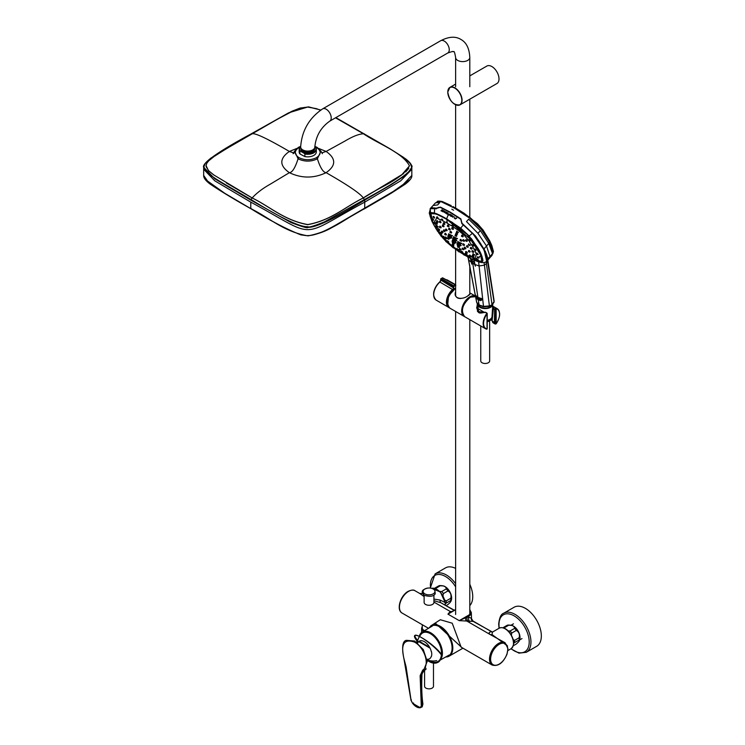 <?xml version="1.0" encoding="UTF-8"?>
<svg xmlns="http://www.w3.org/2000/svg" width="745" height="745" viewBox="0 0 745 745"><rect width="100%" height="100%" fill="white"/><g stroke="black" fill="none" stroke-linecap="round" stroke-linejoin="round"><path stroke-width="1.12" d="M526.277 652.303A22.564 13.028 60 0 0 526.277 626.256A22.564 13.028 60 0 0 503.722 613.228L514.106 607.24A22.564 13.028 60 0 1 531.492 613.284A22.564 13.028 60 0 1 541.336 635.988A22.564 13.028 60 0 1 536.661 646.315L526.277 652.303L518.958 653.142L510.912 648.83M430.312 588.029L435.127 573.892L445.51 567.895A22.564 13.028 60 0 1 455.623 568.388M469.797 584.285A22.564 13.028 60 0 1 472.74 596.643A22.564 13.028 60 0 1 469.797 605.601M447.838 91.207A10.085 5.82 60 0 1 449.896 87.389A10.085 5.82 60 0 1 457.672 90.089A10.085 5.82 60 0 1 462.068 100.24A10.085 5.82 60 0 1 459.982 104.859L496.924 83.533A10.085 5.82 -120 0 0 499.01 78.914A10.085 5.82 -120 0 0 494.615 68.764A10.085 5.82 -120 0 0 486.839 66.063L469.797 75.897M468.056 617.177A7.087 4.098 0 0 0 468.81 616.581M461.667 235.448A8.214 2.291 41.9 0 1 461.676 235.457L461.658 235.411C462.561 233.856 464.638 238.838 461.658 235.411M481.317 298.382L480.562 298.68M480.609 298.969L481.112 298.754M481.419 298.643L481.028 299.183L481.717 299.574L480.655 299.313L480.497 298.251L481.559 298.615M477.657 297.46L478.085 298.121M424.52 630.67A6.835 3.949 180 0 1 424.194 630.493A6.835 3.949 180 0 1 422.275 627.104M433.478 663.106L433.478 686.285A4.451 2.57 180 0 1 429.027 688.846A4.451 2.57 180 0 1 424.585 686.285L424.585 670.239M489.651 320.983L489.651 360.934A4.451 2.57 180 0 1 485.2 363.495A4.451 2.57 180 0 1 480.758 360.934L480.758 325.975M489.875 319.419A6.416 3.706 180 0 1 487.211 320.397M489.549 320.872A5.895 3.408 180 0 1 487.211 321.765M300.654 146.644A8.251 4.768 -0 0 0 300.244 151.067L299.658 150.993L300.067 154.047L304.891 156.571A8.577 4.945 -0 0 0 316.318 151.906L316.318 149.345A8.577 4.945 -0 0 0 315.824 147.696L315.247 147.1L315.824 147.696M299.714 153.703L299.173 151.906A8.577 4.945 -0 0 0 299.658 153.554L300.067 154.047M304.891 156.571L304.891 154.01L304.305 153.414A8.251 4.768 -0 0 0 313.58 152.455A8.251 4.768 -0 0 0 315.247 147.1L314.837 146.858M300.244 151.067L304.305 153.414M312.583 151.878A6.845 3.949 -0 0 0 314.455 148.302A6.752 3.902 0 0 1 314.502 148.823A6.752 3.902 0 0 1 307.741 152.716A6.752 3.902 0 0 1 300.989 148.823A6.752 3.902 0 0 1 301.045 148.32A6.845 3.949 -0 0 0 304.509 152.567A6.845 3.949 -0 0 0 312.583 151.878M300.3 146.812L298.95 147.482C294.126 150.881 294.126 154.262 298.95 157.642C304.826 160.426 310.693 160.426 316.541 157.642C321.365 154.262 321.365 150.881 316.541 147.482L314.837 146.663M316.541 147.482A1.285 0.745 -60 0 1 317.184 147.417L320.899 151.142L317.389 158.815C310.982 161.87 304.547 161.87 298.093 158.815L294.592 151.151L293.074 153.703L294.787 152.474M296.789 148.46L289.367 151.449C279.3 158.536 279.3 165.604 289.367 172.672C301.623 178.493 313.869 178.493 326.124 172.672C336.191 165.604 336.191 158.536 326.124 151.449L318.692 148.451M293.67 152.874L289.358 151.458M408.772 168.379L405.718 171.89M403.622 173.594L363.346 197.974C360.235 193.495 347.822 185.058 326.124 172.672C323.172 172.393 320.266 167.774 317.389 158.815L316.541 157.642M419.556 636.332A16.111 16.111 0 0 1 421.363 633.958A15.636 9.024 60 0 1 433.748 636.211A15.636 9.024 60 0 1 441.496 652.871A15.636 9.024 60 0 1 441.375 654.678L441.562 654.976C440.938 659.241 439.68 661.709 437.79 662.37A17.405 10.048 -120 0 0 441.375 655.237L441.254 654.753C435.555 646.576 417.312 633.203 414.872 635.411C413.969 636.034 414.565 637.748 416.651 640.542A0.643 0.503 -38.7 0 1 417.489 640.29C406.966 627.504 432.351 642.162 441.189 653.98M419.51 642.06A15.636 9.024 60 0 1 419.444 641.417M417.666 643.084A10.188 5.886 60 0 1 424.687 641.855A10.188 5.886 60 0 1 431.29 651.633A16.111 6.575 -11.6 0 0 431.448 651.614A10.309 5.951 60 0 1 431.746 654.157A10.309 5.951 60 0 1 431.448 656.354A16.111 11.389 -165 0 1 431.29 656.326A10.188 5.886 60 0 1 427.025 659.25M446.199 605.536L447.931 604.54C450.585 602.202 451.535 600.852 450.772 600.489A10.477 6.044 -120 0 0 450.837 599.427A10.477 6.044 -120 0 0 450.772 598.291L446.218 600.917L444.821 600.07M450.772 598.291C451.545 594.855 450.595 592.405 447.931 590.943L443.368 593.579A10.477 6.044 -120 0 0 441.72 591.53L439.801 591.428M443.033 595.693L443.368 593.579M447.931 590.943A10.477 6.044 -120 0 0 446.283 588.895C446.087 586.809 444.188 585.71 440.584 585.607A10.477 6.044 -120 0 0 439.308 585.663L443.685 585.98A9.35 5.392 -120 0 1 451.638 598.039A9.35 5.392 -120 0 1 451.498 599.511L451.051 601.038L450.772 600.489L446.218 603.115A10.477 6.044 -120 0 0 446.283 602.053A10.477 6.044 -120 0 0 446.218 600.917M445.314 603.888L446.218 603.115M439.308 585.663A10.477 6.044 -120 0 0 438.935 585.756L434.549 588.289M446.283 588.895L441.72 591.53M440.584 585.607L436.021 588.243A10.477 6.044 -120 0 0 434.652 588.317M513.296 645.738L516.294 644.015C518.958 641.668 519.908 640.318 519.144 639.955A10.477 6.044 -120 0 0 519.209 638.893A10.477 6.044 -120 0 0 519.144 637.757L514.59 640.393L513.184 639.536M519.144 637.757C519.908 634.33 518.958 631.881 516.294 630.419L511.74 633.054A10.477 6.044 -120 0 0 510.092 630.996L508.174 630.894M511.396 635.159L511.74 633.054M516.294 630.419A10.477 6.044 -120 0 0 514.646 628.37C514.45 626.275 512.551 625.185 508.947 625.083A10.477 6.044 -120 0 0 507.671 625.139L512.057 625.455A9.35 5.392 -120 0 1 520.001 637.515A9.35 5.392 -120 0 1 519.87 638.977L519.414 640.514L519.144 639.955L514.59 642.59A10.477 6.044 -120 0 0 514.646 641.529A10.477 6.044 -120 0 0 514.59 640.393M513.668 643.382L514.59 642.59M507.671 625.139A10.477 6.044 -120 0 0 507.298 625.223L502.912 627.765M514.646 628.37L510.092 630.996M508.947 625.083L504.393 627.709A10.477 6.044 -120 0 0 503.024 627.784M433.925 595.134L433.925 602.444A4.898 2.831 180 0 1 430.899 605.052A4.898 2.831 180 0 1 425.563 604.437A4.898 2.831 180 0 1 424.129 602.444L424.129 595.134M441.254 654.753A0.643 0.522 -37.7 0 0 441.31 654.082M429.614 647.293L419.146 641.249M427.136 660.2A17.405 10.048 -120 0 0 437.79 662.37M416.809 641.054A17.405 10.048 -120 0 0 416.939 642.516M423.551 670.472L422.406 671.739L421.27 675.538L422.331 706.139L422.192 706.847L420.273 707.75C417.787 708.001 415.254 706.558 412.665 703.429L411.017 700.365L404.069 659.511C401.62 647.48 402.393 641.082 406.388 640.318L414.676 641.045L423.309 649.575L427.202 661.439L423.56 670.472L426.084 669.131L425.684 667.958M430.061 648.15L418.699 641.594M422.694 670.183C430.61 664.801 424.035 646.986 414.453 642.078C403.846 638.474 400.419 644.267 404.153 659.483L406.081 666.766L411.11 700.524L411.37 699.806L411.11 700.524L412.656 703.336L419.808 707.471L421.288 706.39L420.143 675.659L422.694 670.183L423.56 670.472M413.55 703.029L412.665 703.429M420.785 707.21L419.808 707.471L420.785 707.21M422.918 703.932L422.331 706.139L421.288 706.39M422.201 706.819L422.927 703.997C421.828 697.059 421.493 687.598 421.921 675.613L421.921 675.613C421.754 673.573 423.141 671.422 426.084 669.131M451.805 611.692A3.222 2.589 97.5 0 1 451.563 611.571L450.231 611.477L447.959 614.131L459.227 620.632L473.168 621.395L492.482 632.077A3.222 3.017 81.8 0 1 491.16 631.779C488.813 632.16 488.515 633.092 490.266 634.591L505.073 642.739L507.96 648.597L507.01 654.185C503.117 663.013 498.172 666.645 492.184 665.071A12.889 7.441 -60 0 1 490.201 654.743A12.889 7.441 -60 0 1 498.629 643.382A12.889 7.441 -60 0 1 505.073 642.739M424.129 596.568L419.808 593.514L422.611 593.467L424.129 595.534M430.61 626.014L440.323 619.738L452.224 623.211L461.136 647.154L492.184 665.071M461.816 647.545L435.359 623.174L431.42 625.455L428.897 628.082M507.531 645.962L491.97 634.517A3.222 2.71 -50.6 0 1 490.266 634.591L466.566 620.902A3.222 2.123 -77.2 0 1 465.653 617.735L459.227 620.632L468.344 615.37A7.962 4.6 0 0 0 469.797 610.025M491.97 634.517L492.482 632.077L499.169 628.212A11.864 6.845 60 0 1 511.033 635.066A11.864 6.845 60 0 1 511.033 648.755L507.867 650.581M433.925 600.666L440.817 602.714A3.222 1.844 -75.3 0 1 440.09 600.079L433.925 599.054M454.087 610.379L440.817 602.714L454.329 610.239M440.09 600.079L445.082 602.463M468.298 621.237A3.222 2.533 -81.7 0 1 467.217 617.056L468.819 617.288L468.801 616.143L465.653 617.735M471.231 618.108L473.168 621.395A3.222 3.129 -117.9 0 1 471.231 618.108L468.819 617.288A3.222 2.533 -81.7 0 0 469.899 621.47M453.547 610.751L451.461 611.766A3.222 2.896 89.6 0 1 450.231 611.477L433.925 602.062M455.623 609.494L447.959 614.131L455.623 609.708M478.067 311.615L477.703 305.971M492.659 306.679L493.739 307.499L493.665 308.542L492.668 307.862L493.367 308.449L492.082 321.039L491.495 318.907M494.643 320.834L495.211 321.151L494.41 322.371L494.633 309.52L493.367 308.449M494.41 309.073L493.674 308.458M494.624 309.408L495.229 309.771M495.229 309.957L494.633 309.603M494.652 312.034L495.229 312.379M495.229 313.124L494.661 312.788M494.68 316.96L495.229 317.268M495.229 317.882L494.671 317.566M494.41 322.371L492.082 321.039M478.709 305.068L477.75 308.793L479.268 312.649M447.941 306.018A11.166 6.444 -60 0 1 448.267 296.417A11.166 6.444 -60 0 1 455.623 288.11A10.97 6.332 120 0 0 454.72 288.585M446.963 302.023A10.97 6.332 120 0 0 447.708 305.413M455.828 285.493L455.614 285.372A14.5 8.372 -60 0 0 454.096 286.257L452.839 289.88L453.891 286.611M453.779 288.036L440.826 280.12M449.3 307.769A11.603 6.696 -60 0 1 448.807 307.527A11.603 6.696 -60 0 1 446.711 299.565A11.603 6.696 -60 0 1 452.55 289.526L439.923 282.066L441.329 278.63L453.854 285.866L453.435 286.592L440.9 279.356L441.021 278.611A0.643 0.643 0 0 0 440.723 279.105L440.63 280.334M453.854 285.866A14.825 8.558 120 0 1 455.409 284.972L442.94 278.164M440.258 281.731L440.807 280.269M440.798 280.697L439.615 282.029C433.096 289.162 431.914 295.169 436.058 300.049A11.51 6.64 120 0 1 434 292.059A11.51 6.64 120 0 1 439.923 282.066L439.569 282.178A10.97 6.332 -60 0 0 433.748 295.858M469.797 293.046C470.663 293.698 470.048 294.592 467.972 295.728C462.869 300.086 452.83 299.108 455.623 291.77M452.764 289.74A10.765 6.211 -60 0 1 453.342 289.293M301.874 149.279A6.109 3.529 0 0 0 307.741 151.822A6.109 3.529 0 0 0 313.608 149.279M302.293 149.596A5.895 3.408 0 0 0 307.741 151.701A5.895 3.408 0 0 0 313.189 149.596M302.731 149.875A7.087 4.098 180 0 1 300.654 146.979C301.818 130.71 309.147 118.008 322.66 108.863A7.087 4.098 -120 0 1 326.208 109.217A7.087 4.098 -120 0 1 330.836 115.466A7.087 4.098 -120 0 1 329.746 121.146C320.844 127.488 315.871 136.093 314.837 146.979A7.087 4.098 180 0 1 310.46 150.76A7.087 4.098 180 0 1 302.731 149.875M480.125 261.868L482.471 261.188M477.824 261.458L482.257 261.448L481.987 256.522M430.238 214.998L430.685 213.61L430.666 217.764L432.91 223.183L430.936 213.526C434.195 212.949 439.429 214.895 446.618 219.365L467.255 234.489L481.121 255.647L474.016 260.005L482.378 261.439C483.067 258.552 481.633 254.194 478.076 248.364L469.145 235.942L460.699 228.166L446.6 218.862C442.996 216.711 437.194 213.778 434.354 212.995L430.526 213.144M434.428 213.005L430.182 213.442L430.135 216.395L434.856 226.834L431.867 221.172L429.26 213.219L430.359 208.702M482.415 261.234L482.425 261.225C483.589 261.225 482.602 257.798 479.454 250.925L469.127 235.942L460.671 228.212L463.381 224.813L461.872 223.668L460.801 219.281L450.045 212.409L440.099 207.324L435.797 208.609L430.163 208.73C430.694 207.632 432.24 207.455 434.819 208.2L435.797 208.609M431.141 219.17L430.163 208.73M460.652 228.194L446.618 218.89L434.391 213.033C428.869 212.129 431.932 213.061 430.489 213.182L430.284 213.461M473.857 259.949C483.989 264.494 485.368 262.026 486.681 261.355L484.092 249.957L472.591 233.232L463.381 224.813M447.484 213.461L447.335 214.243L447.168 213.48L446.628 213.843L447.382 212.725L448.229 213.079L447.484 213.461M442.353 211.403L443.126 210.435L443.433 211.077L443.973 210.742L443.21 211.85L442.353 211.403M444.616 211.273L444.644 212.558L444.616 211.273L444.644 212.558L445.277 211.589L444.644 211.357M445.668 213.312L446.236 212.055L446.851 212.306L445.668 213.312M441.347 211.021L440.966 210.705L441.664 210.779L441.906 209.745L442.539 210.006L441.347 211.021M448.471 214.234L446.6 218.862M434.344 212.986L434.698 208.246L435.955 208.581L440.099 207.324M452.755 217.261L452.69 215.901L452.755 217.261M454.348 218.257L454.273 216.879L454.348 218.257M455.158 218.974L455.987 217.875L456.676 218.21L455.158 218.974M451.014 216.395L450.986 215.743L450.343 215.864L451.265 214.849L451.945 215.361L451.014 216.395M449.375 214.867L449.654 214.029L450.446 214.513L449.375 214.867M472.647 233.111L483.086 247.908L487.444 259.353M431.746 207.827L434.586 208.144M438.777 207.324L440.258 207.38M481.503 255.33L482.425 258.319L482.397 260.564L481.726 261.374M435.099 213.256L431.877 212.8L430.582 213.741M430.256 215.864L430.387 213.34M452.709 222.606L436.486 213.834L430.768 213.517M430.685 213.61L436.207 213.964L446.665 219.226L473.569 241.846L480.227 253.216L481.829 261.281L480.693 261.802M448.201 243.429L447.279 242.591M445.966 241.352L442.167 237.283M441.012 235.886L438.46 232.487L441.012 235.886M437.483 231.052L435.62 228.1L437.483 231.052M434.866 226.825L433.106 223.556L434.866 226.825L436.207 228.035L434.866 226.825L435.369 226.266M463.017 253.598L464.386 254.669M446.115 222.615L442.632 220.734M441.087 219.971L437.837 218.63M436.626 218.322L434.382 221.833L437.874 229.59M438.19 230.121L439.96 232.906M440.751 234.051L442.903 236.873M443.992 238.177L448.35 242.525L448.788 242.041M448.285 242.591L451.842 245.636M451.945 245.766L456.741 249.24M458.007 250.097L460.904 251.94M461.034 251.819L465.187 254.427M446.451 222.14L447.037 221.759L447.522 223.37L446.218 222.401L447.531 223.37M437.734 230.699C438.023 229.814 440.593 234.256 437.734 230.699M446.125 241.101L446.925 241.454M457.775 250.357C457.979 249.603 461.174 253.309 457.775 250.357M436.7 217.121C437.566 215.622 439.317 220.93 436.7 217.121M432.333 218.779C432.901 217.624 434.996 222.532 432.333 218.779M433.348 222.383C433.786 221.349 436.058 226.089 433.348 222.383M433.236 216.637C433.953 215.305 435.872 220.427 433.236 216.637M441.422 219.309C442.381 217.708 444.048 223.109 441.422 219.309M453.156 246.819L453.472 247.452M441.198 235.597C441.44 234.768 444.178 239.033 441.198 235.597M435.21 226.368C435.564 225.428 437.986 230.019 435.21 226.368M450.492 236.109L451.88 237.841L450.623 238.27M447.959 235.811L448.527 234.6M452.885 238.717L455.419 240.691L454.888 241.119L456.191 242.684L454.981 243.121M452.234 240.691L452.774 239.517C452.858 240.747 453.509 241.343 454.729 241.296L452.755 239.536L453.109 239.136M459.805 243.876L461.183 245.496L459.916 245.971M457.141 243.596L457.719 242.386M457.775 241.631L461.872 243.457L460.494 243.978M453.5 236.752L457.57 238.624L455.707 239.061M448.583 233.837L452.569 235.811L451.2 236.277M455.549 239.108L456.825 240.71L455.502 241.184M452.783 238.745L453.426 237.525M458.78 246.269L459.507 247.266M461.211 251.27C461.593 250.311 464.498 254.334 461.211 251.27L461.248 251.307M462.272 248.225L464.051 249.445M469.322 255.2C469.806 254.129 472.647 258.217 469.322 255.2L469.35 255.237M464.293 247.442C464.927 246.204 467.46 250.655 464.293 247.442L464.256 247.126M472.097 250.981C472.824 249.631 475.338 254.101 472.097 250.981L472.069 250.655M444.951 233.52C445.501 232.366 447.913 236.947 444.951 233.52L444.979 233.567M438.274 228.855C438.731 227.793 441.152 232.384 438.274 228.855L438.302 228.901M449.067 238.456L449.049 239.033M456.881 248.579L458.622 249.845M450.129 231.527C450.865 230.168 453.053 235.001 450.129 231.527L450.148 231.574M447.54 225.297C448.406 223.789 450.334 228.92 447.54 225.297L447.559 225.344M445.65 229.264C446.339 227.951 448.546 232.766 445.65 229.264L445.678 229.311M439.569 221.284L439.55 221.228C440.323 219.831 442.297 224.897 439.55 221.228L439.587 221.256M443.657 230.084L443.629 230.037C444.253 228.817 446.544 233.53 443.629 230.037L443.675 230.065M462.934 244.015C463.632 242.702 466.044 247.284 462.934 244.015L462.962 244.062M470.486 247.703C471.268 246.288 473.68 250.879 470.486 247.703L470.514 247.75M460.224 239.722C460.978 238.353 463.278 243.066 460.224 239.722L460.214 239.387M465.681 240.03L465.653 239.983C466.519 238.465 468.726 243.308 465.653 239.983L465.7 240.011M455.232 234.852C455.996 233.464 458.212 238.279 455.232 234.852L455.26 234.899M451.908 227.933C452.811 226.396 454.748 231.518 451.908 227.933L451.926 227.56M466.482 255.116L475.059 258.319L476.372 254.436M476.055 253.542L474.807 250.73M476.046 250.18L475.543 250.739L474.202 249.538L472.526 246.465M473.55 245.822L473.056 246.371L471.706 245.17L469.359 241.52M468.354 240.141L464.722 235.904M463.437 234.638L458.799 230.736M457.356 229.674L452.988 226.731M451.47 225.772L447.661 223.5M456.713 231.248L458.464 232.505M455.94 233.083C456.769 231.62 458.873 236.547 455.94 233.083L455.959 233.138M462.943 239.946L462.915 239.899C463.725 238.465 465.979 243.233 462.915 239.899L462.962 239.927M466.668 245.897C467.404 244.546 469.816 249.128 466.668 245.897L466.696 245.943M435.937 222.615C436.542 221.414 438.721 226.238 435.937 222.615L435.918 222.289M439.746 226.406L439.718 226.35C440.332 225.139 442.577 229.907 439.718 226.35L439.671 226.238M436.682 220.818C437.371 219.524 439.438 224.487 436.682 220.818L436.7 220.874M442.539 225.269C443.266 223.928 445.37 228.845 442.539 225.269L442.53 224.925M443.387 222.96C444.225 221.498 446.153 226.62 443.387 222.96L443.415 223.016M448.788 228.454C449.589 227.029 451.656 231.993 448.788 228.454L448.816 228.51M453.239 245.636L453.556 246.399M453.388 244.295L453.77 245.189M445.426 237.189L445.398 237.143C445.845 236.109 448.425 240.514 445.398 237.143L445.454 237.161M440.323 232.393L441.925 233.809M441.571 231.239C442.083 230.121 444.495 234.712 441.571 231.239L441.589 231.285M468.596 250.692C469.238 249.445 471.818 253.84 468.596 250.692L468.624 250.739M465.774 251.773C466.305 250.655 469.024 254.892 465.774 251.773L465.727 251.484M465.401 253.551C465.821 252.555 468.717 256.587 465.401 253.551L465.327 253.272M459.442 248.681C459.898 247.638 462.654 251.838 459.442 248.681L459.469 248.728M468.475 244.118L470.328 245.263M472.935 253.812L474.798 254.939M472.246 255.535C472.814 254.371 475.571 258.562 472.246 255.535L472.283 255.582M436.7 225.53L438.293 226.964M443.219 236.435C443.592 235.485 446.236 239.825 443.219 236.435L443.247 236.482M447.279 240.942C447.615 240.02 450.39 244.23 447.279 240.942L447.307 240.989M474.444 260.201L478.011 261.514L481.084 261.737L482.08 260.992L479.743 251.605L471.324 238.484M468.344 257.146L464.265 254.548M472.861 259.474L469.406 257.723M472.926 258.459L474.807 259.577M477.312 256.783L479.249 257.835M474.304 249.342C475.17 247.834 477.592 252.415 474.304 249.342M468.456 239.965C469.425 238.326 471.566 243.252 468.456 239.965M457.579 229.32C458.622 227.607 460.401 232.924 457.579 229.32M451.749 225.335C452.783 223.63 454.478 229.041 451.749 225.335M463.586 234.396C464.591 232.71 466.547 237.851 463.586 234.396M471.818 244.975C472.74 243.392 475.031 248.141 471.818 244.975M476.204 253.291C476.996 251.875 479.547 256.299 476.204 253.291M476.465 258.86L478.374 259.949M468.102 256.392C468.409 255.535 471.585 259.241 468.102 256.392M453.593 237.152L456.229 239.052M453.575 236.659L453.64 237.283M452.308 240.663L454.916 242.991M447.978 236.277L450.52 237.776L450.12 238.223M448.043 235.783L448.024 236.435M448.667 233.781L451.274 236.193M457.225 244.034L459.767 245.505L459.395 245.952M457.877 242.032L460.429 243.485L460.028 243.941M454.422 242.507L452.625 241.557M455.744 238.484L453.956 237.534M450.8 235.634L449.002 234.675M460.038 243.354L458.24 242.404M455.027 240.56L453.239 239.611M450.138 237.646L448.341 236.686M459.367 245.366L457.579 244.416M478.197 254.445L477.554 253.831M457.402 245.049L458.315 245.971L457.402 245.049M454.133 238.838L453.686 238.195L454.133 238.838M457.998 243.233L458.985 243.96L457.998 243.233M449.663 236.258L448.741 235.336L449.663 236.258M453.956 240.989L452.969 240.263L453.956 240.989M449.058 238.074L448.08 237.348L449.058 238.074M452.932 242.47L453.37 243.112L452.932 242.47M442.167 210.006L441.72 210.965L441.105 210.835L441.729 211.114L442.102 210.118M442.903 211.226L443.191 211.925M443.973 210.928L443.452 211.263L443.377 210.639M443.377 210.621L442.595 211.608M445.305 211.72L444.69 211.459L444.709 212.576M444.374 212.418L445.026 211.608L444.374 212.418M446.581 212.334L445.799 213.331M450.231 214.616L449.58 214.774L450.231 214.616M449.384 214.914L450.017 215.1M450.418 214.644L449.784 214.178L449.133 215.221M444.365 212.241L444.895 211.571L444.365 212.241M478.951 297.655L479.1 298.717L480.274 299.145M478.02 298.121L477.908 297.348L478.02 298.121M475.608 295.15L475.683 295.69M491.663 245.17L489.763 240.97M486.075 261.756L486.392 263.534L487.36 260.024L494.093 302.125L491.877 305.217L489.269 306.372L483.542 306.772L479.277 305.431L476.772 302.712L468.111 257.537M457.346 216.888L458.119 217M442.325 201.56L441.236 201.737L442.325 201.56L451.209 205.583L442.064 201.448C435.639 200.526 438.004 201.895 437.185 201.709L441.236 201.737L454.338 208.078L469.471 218.043L481.298 229.358L489.53 242.144L493.181 252.229L492.492 254.203M452.001 216.572L453.435 216.581M484.017 262.519L484.427 265.146L486.392 263.534L492.017 304.724L494.093 302.125M488.785 243.475L486.513 246.008L490.005 256.448L489.633 258.012L492.017 255.358L492.519 253.645L488.785 243.475L480.395 230.615L468.642 219.188L466.491 221.591L477.955 233.334L486.513 246.008L483.98 248.97C486.327 253.365 487.575 256.755 487.724 259.158L486.923 261.141M452.951 206.533L470.114 217.605L481.577 228.482L489.744 241.082L491.756 245.384L491.588 246.493M480.553 298.615L481.205 298.354M483.477 306.391L479.1 265.993L484.427 265.146L489.39 305.934L483.477 306.391L479.1 305.022L478.281 299.946L476.586 298.307L480.413 300.598L478.402 299.863M489.39 305.934L491.318 305.115M436.16 208.926L435.899 208.237L440.509 207.147L450.269 212.157L460.866 218.9L461.974 223.221L475.571 236.081L483.98 248.97M478.644 297.963L478.085 298.391M479.761 305.31L477.666 303.047M473.606 261.467L473.978 259.958L475.375 266.198L473.606 261.467M492.519 253.645L487.565 259.176L483.831 249.007L475.44 236.146L462.021 223.789M487.295 260.554L487.565 259.176M435.89 208.395L430.834 208.069M477.955 233.334L480.395 230.615M453.565 210.202L452.681 209.68L453.565 210.202M470.412 258.254L471.753 264.103L471.604 260.312L470.309 257.844M478.216 299.471L476.185 297.59L478.188 299.313L481.028 300.449L478.262 299.797M478.15 299.024L475.878 296.827L478.197 298.913L481.568 300.151L478.188 299.313M478.048 298.373L477.321 297.329L477.871 297.106L478.69 298.112L478.122 298.866M476.679 296.892L477.294 297.832L476.679 296.892M476.074 295.97L476.251 296.808C475.375 295.42 475.31 295.076 476.064 295.774L476.074 295.97M480.283 299.211L479.063 298.829L478.849 297.683L480.125 298.149L480.283 299.211M471.967 262.799L474.435 264.224M436.039 208.581L434.931 207.93L430.368 208.451M452.681 209.68L451.787 209.168L452.671 209.69M439.69 202.649L437.641 204.931L439.792 202.538L435.527 202.789M435.574 202.742L433.096 205.49L437.641 204.931M438.591 207.352L440.491 207.306L450.269 212.157M480.916 300.459L478.299 299.509M475.375 266.198L473.988 260.024M472.023 262.138L471.604 260.312M476.409 295.988L476.847 296.882M476.772 296.845L477.135 297.572M477.07 297.19L476.847 296.389M487.211 320.313A6.817 3.93 180 0 0 492.007 316.7L492.799 304.472A7.608 4.396 180 0 1 485.107 308.588A7.608 4.396 180 0 1 477.601 304.36A7.608 4.396 180 0 1 477.601 304.081M492.287 304.919A7.282 4.209 180 0 1 484.818 308.132A7.282 4.209 180 0 1 477.983 304.481M411.715 168.24L411.827 169.245L400.736 180.811L364.724 202.137C296.733 238.8 318.758 238.8 250.767 202.137L250.767 208.414C281.21 227.244 300.291 236.305 308.03 235.588C314.586 235.606 324.718 231.565 338.416 223.491L400.68 187.125L411.827 175.466C412.115 177.729 409.89 180.653 405.14 184.229L391.106 193.29L335.092 225.567C327.53 230.68 318.534 234.107 308.104 235.848L300.803 234.871C285.577 228.678 268.945 219.971 250.916 208.73C234.945 199.828 221.395 191.633 210.248 184.155C205.741 180.821 203.553 177.915 203.664 175.448L208.777 182.795L224.487 193.123L250.981 208.758C269.634 217.782 283.538 231.76 308.02 235.848C332.205 231.388 346.006 217.801 364.51 208.768L364.51 208.768M205.303 179.433L226.573 194.575L250.357 208.404M364.631 208.693L388.555 194.79L410.057 179.601M410.076 163.164L411.827 167.299L406.761 174.498L391.05 184.797L364.724 200.116C334.607 218.695 315.684 227.765 307.946 227.327C308.253 228.557 302.619 226.964 291.044 222.559L250.767 200.107L214.821 178.828L203.664 167.29L205.331 163.267M335.52 117.812L363.346 133.709C378.73 144.204 402.272 152.306 409.461 165.818C402.281 179.331 378.73 187.433 363.355 197.919L363.355 197.965C345.177 206.849 331.143 220.427 307.713 224.664C284.32 220.39 270.305 206.849 252.136 197.965L250.981 199.52C281.247 218.238 300.235 227.29 307.946 226.685C308.383 227.709 313.887 226.098 324.485 221.852L364.51 199.53C396.517 182.236 412.181 171.369 411.491 166.936C413.419 166.796 410.719 163.574 403.38 157.269L390.799 149.289L335.865 117.617L389.71 148.618L405.215 158.573C409.852 162.047 412.06 164.962 411.827 167.29M203.664 167.29L203.664 167.29C202.78 165.781 205.182 162.717 210.872 158.117L250.907 134.007L291.854 111.275L300.039 108.081L308.681 106.907L320.806 110.018L308.123 106.898L288.632 112.84L250.972 133.979C218.518 151.477 202.854 162.466 204 166.936C205.145 168.528 200.573 170.167 224.869 184.341L250.981 199.52L250.767 200.107M226.359 182.953L252.136 197.965C256.755 192.936 262.827 188.327 270.361 184.127L289.367 172.682M206.039 165.586L208.498 170.689L214.029 175.159M363.355 197.919C345.186 206.803 331.153 220.39 307.741 224.543C284.348 220.39 270.305 206.803 252.136 197.919L214.029 175.094L208.712 170.801L206.095 166.666M364.724 208.423L364.724 200.116L363.355 197.965L401.508 175.131L409.461 165.884M206.03 165.828L206.793 163.22L208.702 160.827L214.029 156.534L226.359 148.721L278.136 118.828L291.668 111.703L299.099 108.64L307.741 107.094L316.383 108.64L320.508 110.213M492.706 322.427L492.492 321.291L492.799 322.529L493.004 321.579M495.537 324.001L492.864 322.669L495.229 323.749M496.049 308.216L495.229 308.458L495.229 323.935L496.142 323.758A11.277 6.509 120 0 0 496.142 308.635L496.179 323.814C500.417 317.007 500.742 311.959 497.157 308.644A11.603 6.696 120 0 0 496.049 308.216L492.687 306.111L497.157 308.644A11.603 6.696 120 0 1 499.56 314.092M487.025 313.198L487.025 313.896L485.563 312.239L486.671 313.179M487.025 329.02L487.025 313.896A11.277 6.509 120 0 0 487.025 329.02L486.671 329.178A11.603 6.696 120 0 1 485.554 328.741L486.727 329.197M485.368 312.276L477.508 311.568L477.228 303.588M477.508 303.979L476.688 307.778L484.688 312.583M477.899 304.398L476.735 308.104M492.706 322.399L492.771 321.412M455.623 292.021L455.325 293.772C455.53 297.153 457.393 298.708 460.913 298.447M467.925 295.746L470.095 293.772L469.797 293.204M499.28 628.156A21.363 12.339 60 0 1 498.982 624.571A21.363 12.339 60 0 1 514.087 615.845A21.363 12.339 60 0 1 529.201 642.013A21.363 12.339 60 0 1 511.135 648.699M435.127 573.892A22.564 13.028 60 0 1 455.623 583.717M430.573 588.066A21.363 12.339 60 0 1 430.387 585.235A21.363 12.339 60 0 1 439.364 574.47A21.363 12.339 60 0 1 455.623 586.846M455.623 84.083L449.896 87.389L447.745 92.082C449.561 101.227 453.64 105.483 459.982 104.859A10.085 5.82 60 0 1 455.651 104.728M454.804 88.106A9.918 5.727 60 0 1 461.816 100.249A9.918 5.727 60 0 1 454.804 104.3A9.918 5.727 60 0 1 447.792 92.156A9.918 5.727 60 0 1 454.804 88.106M422.275 626.322L421.614 628.231A7.413 4.284 0 0 0 423.663 631.183M491.616 317.882L491.616 318.143A6.416 3.706 180 0 1 487.211 321.663M300.654 146.56A8.577 4.945 -0 0 0 299.173 149.345A8.577 4.945 -0 0 0 299.658 150.993M304.891 154.01A8.577 4.945 -0 0 0 316.318 149.345L315.778 147.557M298.093 158.815A1.285 0.745 -60 0 1 298.95 157.642M298.95 147.482A1.285 0.745 -120 0 0 298.307 147.417L294.592 151.151M317.184 147.417L314.846 146.337M289.274 172.728C292.329 172.542 295.337 167.644 298.317 158.005M363.355 133.765C358.727 134.063 352.655 136.465 345.131 140.963L326.133 151.449L321.821 152.865M290.001 151.812C267.921 138.905 255.302 132.899 252.136 133.765L250.972 133.979M441.18 657.528A16.306 9.415 -120 0 0 434.205 636.072A16.306 9.415 -120 0 0 419.398 636.258M440.388 659.604A16.632 9.601 -120 0 0 438.135 640.179A16.632 9.601 -120 0 0 422.303 631.984A16.632 9.601 -120 0 0 419.323 636.23M429.148 660.489A16.762 9.676 -120 0 0 441.375 654.678M499.169 644.332A12.116 6.994 -60 0 1 506.591 654.883A12.116 6.994 -60 0 1 491.756 663.45A12.116 6.994 -60 0 1 499.169 644.332M428.505 628.314L402.114 613.07A12.889 7.441 -60 0 1 400.139 602.742A12.889 7.441 -60 0 1 408.567 591.381A12.889 7.441 -60 0 1 415.012 590.748L419.808 593.514M445.687 656.978A17.722 10.234 -120 0 0 449.151 656.149A17.722 10.234 -120 0 0 449.151 635.69A17.722 10.234 -120 0 0 431.42 625.455M446.246 656.671A17.21 9.936 -120 0 0 448.527 636.044A17.21 9.936 -120 0 0 429.52 627.709M431.821 588.327A11.864 6.845 60 0 1 440.193 592.2A11.864 6.845 60 0 1 445.082 602.938M469.797 609.643L471.315 612.539A8.605 4.973 0 0 1 468.801 616.143L468.344 615.37M448.267 306.614A11.277 6.509 -60 0 1 452.839 289.88M455.698 284.963L442.791 277.922A0.643 0.643 0 0 0 442.204 277.922L442.511 277.95A14.555 8.4 -60 0 0 441.329 278.63L442.046 278.202M445.985 279.589L447.559 280.12A11.51 6.64 120 0 0 446.069 279.636M462.375 309.538A10.896 6.286 -60 0 1 468.94 298.177M463.409 315.545A11.408 6.584 -60 0 1 462.841 306.214A11.408 6.584 -60 0 1 470.002 297.05A11.408 6.584 -60 0 1 474.658 296.072M447.354 302.684A11.408 6.584 -60 0 1 455.419 288.632A11.408 6.584 -60 0 1 455.484 288.594M469.797 292.85L475.422 296.1A11.603 6.696 -60 0 0 469.862 296.817A11.603 6.696 -60 0 0 462.291 307.042A11.603 6.696 -60 0 0 464.06 316.336L464.377 316.504A11.603 6.696 -60 0 1 464.06 316.336L449.757 308.076A11.603 6.696 -60 0 1 447.978 298.773A11.603 6.696 -60 0 1 455.558 288.557A11.603 6.696 -60 0 1 455.623 288.511M329.746 121.146L447.792 52.988A7.087 4.098 -120 0 0 448.881 47.307A7.087 4.098 -120 0 0 444.253 41.059A7.087 4.098 -120 0 0 440.705 40.714L322.66 108.863M447.792 52.988L452.494 51.424C453.724 52.755 454.031 48.351 455.623 57.505A7.087 4.098 0 0 0 462.71 61.602A7.087 4.098 0 0 0 469.797 57.505C469.359 48.425 466.37 42.391 460.848 39.42C455.512 36.123 448.797 36.552 440.705 40.714M469.145 235.942L472.591 233.232M447.093 221.963L446.86 218.956M464.414 254.92L465.709 255.665M452.336 241.306C456.499 245.887 453.174 239.611 452.336 241.306M455.419 238.94C456.117 238.409 455.502 237.73 453.584 236.882M448.714 234.424C452.858 239.005 449.589 232.757 448.714 234.424M459.702 243.811C460.382 243.261 459.767 242.572 457.858 241.762M454.701 241.008C455.53 240.672 454.953 239.965 452.951 238.884M448.052 236.435C452.206 241.017 448.909 234.75 448.052 236.435M457.281 244.164C461.453 248.746 458.119 242.46 457.281 244.164M452.168 244.537L453.481 245.505L453.938 244.993M452.494 243.196L453.798 244.174L454.264 243.652M457.57 246.558L458.883 247.536L459.358 246.995M462.105 248.756L463.418 249.724L463.902 249.184M464.135 247.964L465.448 248.932L465.942 248.383M462.775 244.528L464.088 245.496L464.573 244.965M460.075 240.244L461.379 241.212L461.853 240.691M455.065 235.383L456.378 236.351L456.834 235.848M449.943 232.077L451.256 233.045L451.703 232.552M445.454 229.833L446.758 230.801L447.196 230.317M443.415 230.633L444.728 231.602L445.165 231.108M444.728 234.107L446.041 235.085L446.488 234.582M447.484 238.344L448.788 239.322L449.244 238.81M469.639 241.147L468.326 240.179L469.639 241.147M466.538 246.399L467.841 247.368L468.326 246.828M435.695 223.239L436.998 224.208L437.389 223.77M465.532 240.467L466.845 241.436L467.311 240.914M468.363 244.593L469.676 245.561L470.16 245.021M470.374 248.169L471.687 249.147L472.172 248.597M451.749 228.473L453.053 229.441L453.472 228.976M458.724 230.559L457.411 229.581L458.724 230.559M439.327 221.824L440.64 222.792L441.04 222.345M438.703 232.123L437.389 231.146L438.703 232.123M445.175 237.748L446.478 238.717L446.916 238.232M472.116 256.038L473.429 257.006L473.922 256.448M434.326 223.798L433.013 222.829L434.326 223.798M464.731 235.625L463.418 234.656L464.731 235.625M461.518 235.914L462.831 236.882L463.278 236.379M437.753 218.453L436.449 217.484L437.753 218.453M438.013 229.488L439.327 230.456L439.727 230.009M443.191 223.528L444.504 224.506L444.905 224.059M477.61 260.089L476.306 259.12L477.61 260.089M468.456 251.195L469.769 252.164L470.263 251.614M441.329 231.844L442.642 232.812L443.061 232.347M442.334 225.847L443.638 226.825L444.057 226.35M448.611 229.004L449.915 229.982L450.343 229.497M478.495 257.975L477.191 256.997L478.495 257.975M455.772 233.613L457.085 234.582L457.532 234.088M452.867 226.592L451.563 225.623L452.867 226.592M462.775 240.402L464.088 241.371L464.554 240.849M440.062 233.027L441.375 233.995L441.776 233.539M442.502 220.613L441.189 219.635L442.502 220.613M447.354 225.847L448.667 226.815L449.077 226.359M477.405 254.464L476.092 253.496L477.405 254.464M436.449 226.163L437.613 227.15M436.449 221.433L437.753 222.401L438.144 221.963M471.976 251.456L473.289 252.425L473.783 251.875M472.814 254.296L474.118 255.265L474.621 254.706M434.242 218.024L432.929 217.046L434.242 218.024M456.564 231.769L457.868 232.738L458.305 232.254M439.485 226.955L440.798 227.933L441.217 227.467M433.32 220.175L432.016 219.207L433.32 220.175M464.154 254.939L462.841 253.961L464.154 254.939M469.22 257.649L467.916 256.68L469.22 257.649M465.616 252.304L466.929 253.272L467.413 252.723M474.071 259.698L472.758 258.729L474.071 259.698M453.1 247.591L451.796 246.623L453.1 247.591M469.173 255.712L470.477 256.68L470.97 256.131M459.255 249.24L460.568 250.208L461.043 249.677M442.968 237.068L444.281 238.037L444.7 237.562M442.185 237.003L440.872 236.035L442.185 237.003M456.685 249.147L457.989 250.115L458.454 249.603M458.855 251.661L457.542 250.692L458.855 251.661M447.037 241.557L448.35 242.525M447.13 242.488L445.817 241.52L447.13 242.488M465.234 254.082L466.547 255.051L467.031 254.52M459.013 245.766L457.095 244.341C457.197 245.561 457.849 246.148 459.069 246.111L459.013 245.766M455.391 238.884L453.472 237.459C453.575 238.679 454.226 239.266 455.446 239.229L455.391 238.884M459.674 243.755L457.756 242.33C457.858 243.55 458.51 244.137 459.73 244.099L459.674 243.755M450.446 236.025L448.527 234.61C448.62 235.82 449.272 236.407 450.492 236.37L450.446 236.025M449.775 238.037L447.857 236.621C447.959 237.832 448.611 238.419 449.831 238.381L449.775 238.037M454.068 242.907L452.15 241.482C452.243 242.702 452.904 243.289 454.115 243.252L454.068 242.907M455.419 218.257L456.564 218.145M459.805 218.527L460.68 218.751M485.479 252.006L484.865 251.037M492.305 253.449L493.274 250.767M489.698 240.831L483.142 230.14L463.809 213.061M483.142 230.14L477.722 223.947L464.051 213.219L454.971 207.659L476.595 222.978L489.679 240.784M494.103 301.799L493.227 302.517M453.09 214.215L452.746 213.619M478.625 261.868L479.1 265.993L475.068 264.531M489.744 241.082L488.608 243.373M481.298 229.358L481.577 228.482M470.114 217.605L469.471 218.043M455.223 207.818L454.338 208.078M472.125 259.12L477.871 297.106M467.72 256.811L468.847 260.07L471.427 262.436M250.767 202.137L214.756 180.802L203.664 169.236L203.664 175.494M364.51 133.979L363.346 133.755M424.827 593.849A5.951 3.436 180 0 1 424.827 588.997A5.951 3.436 180 0 1 433.236 588.997A5.951 3.436 180 0 1 433.236 593.849A5.951 3.436 180 0 1 424.827 593.849M486.671 313.626A11.603 6.696 120 0 0 485.554 328.741L464.684 316.69A11.603 6.696 -60 0 1 462.906 307.396A11.603 6.696 -60 0 1 470.477 297.171A11.603 6.696 -60 0 1 475.45 296.24M462.282 311.326A11.473 6.621 -60 0 1 470.393 297.227A11.473 6.621 -60 0 1 470.44 297.199M503.722 613.228C501.087 613.982 499.401 617.605 498.675 624.087L499.048 628.286M469.797 614.215L469.797 319.652M469.797 294.387L469.797 265.36M469.797 217.214L469.797 99.197M455.623 614.485L455.623 311.457M455.623 295.569L455.623 249.258M455.623 208.032L455.623 104.775M421.614 628.231L421.614 632.458M491.616 318.143L490.694 320.192L487.211 321.868M300.654 146.467L299.173 149.345L299.173 151.906M300.663 146.327L298.317 147.417M322.408 153.703L320.899 151.151M513.463 623.816L511.098 625.185M521.984 638.577L519.619 639.946M432.407 626.005L422.303 631.984L419.277 636.202M440.081 660.144L449.161 655.032M419.463 636.481A16.111 16.111 0 0 0 417.237 642.739M427.099 659.8A16.111 16.111 0 0 0 436.747 660.61M422.275 628.305L422.275 624.71M415.012 590.748C413.847 589.649 411.566 589.854 408.176 591.344C400.475 595.413 395.949 609.95 402.114 613.07M462.943 648.187L449.151 656.149L445.603 657.025M499.169 628.212C502.549 626.787 506.051 628.231 509.673 632.57C514.45 639.62 514.897 645.012 511.033 648.755M445.249 604.996L445.268 602.677L440.379 592.014L431.793 588.327M471.501 618.387L471.315 612.539M473.112 621.079L491.653 631.779M493.637 308.439L492.585 307.815M491.504 320.033L491.262 319.456M477.75 308.793L479.426 312.732M455.623 288.185L448.518 295.933L447.671 305.301M449.31 307.778L436.058 300.049M447.559 280.12L455.623 284.711M455.623 288.455L455.456 288.538C447.391 295.616 445.491 302.125 449.757 308.076M314.502 149.717L314.502 148.823M300.989 149.717L300.989 148.823M469.797 86.718L469.797 57.505M455.623 86.718L455.623 57.505M472.656 233.12C477.89 239.108 480.907 243.215 485.693 253.114C489.12 262.175 486.774 260.303 486.681 261.355M448.006 243.252L451.898 246.502M453.342 247.601L457.607 250.627M459.125 251.633L462.841 253.971L463.222 253.542M465.541 255.582L467.823 256.867M449.989 238.195L450.623 238.167M459.227 245.924L459.87 245.841M457.207 243.531L457.262 244.164M459.888 243.913L460.531 243.876M457.84 241.538L457.924 242.153M452.168 240.803L452.308 241.306M454.795 243.149L454.282 243.066M456.108 239.136L455.605 239.043M448.555 233.911L448.686 234.424M451.153 236.286L450.651 236.193M452.783 238.847L452.923 239.35M452.588 243.811L452.113 244.854L453.481 245.505M452.615 242.796L452.429 243.513L453.798 244.174M457.896 245.934L457.505 246.874L458.883 247.536M462.515 248.029L462.049 249.072L463.418 249.724M464.545 247.238L464.07 248.281L465.448 248.932M463.185 243.801L462.719 244.844L464.088 245.496M460.494 239.508L460.01 240.56L461.379 241.212M455.502 234.638L455.009 235.699L456.378 236.351M450.39 231.313L449.878 232.393L451.256 233.045M445.901 229.06L445.389 230.149L446.758 230.801M443.871 229.851L443.349 230.941L444.728 231.602M445.184 233.334L444.663 234.424L446.041 235.085M447.922 237.581L447.419 238.661L448.788 239.322M474.565 249.128L474.202 249.538L475.543 250.739M470.142 240.849L469.676 241.38M466.929 245.692L466.472 246.716L467.841 247.368M436.16 222.448L435.629 223.556L436.998 224.208M465.914 239.76L465.467 240.784L466.845 241.436M468.735 243.904L468.298 244.909L469.676 245.561M470.738 247.489L470.309 248.485L471.687 249.147M452.178 227.719L451.684 228.79L453.053 229.441M457.858 229.088L457.411 229.581M459.171 230.326L458.752 230.792M439.792 221.032L439.271 222.131L440.64 222.792M437.883 230.596L437.389 231.146M445.612 236.994L445.11 238.065L446.478 238.717M472.47 255.358L472.051 256.345L473.429 257.006M433.525 222.261L433.013 222.829M463.856 234.163L463.418 234.656M465.225 235.346L464.768 235.858M461.919 235.187L461.453 236.23L462.831 236.882M436.952 216.916L436.449 217.484M438.47 228.706L437.948 229.805L439.327 230.456M443.647 222.755L443.126 223.845L444.504 224.506M478.178 259.735L477.647 260.322M468.838 250.497L468.4 251.512L469.769 252.164M441.785 231.071L441.263 232.161L442.642 232.812M442.781 225.074L442.269 226.163L443.638 226.825M449.049 228.24L448.546 229.32L449.915 229.982M479.054 257.63L478.532 258.208M456.201 232.868L455.716 233.93L457.085 234.582M452.029 225.102L451.563 225.623M463.185 239.685L462.71 240.719L464.088 241.371M440.509 232.254L439.997 233.343L441.375 233.995M446.702 221.861L446.218 222.401M441.683 219.095L441.189 219.635M447.801 225.083L447.289 226.163L448.667 226.815M477.945 254.119L477.433 254.697M436.905 225.381L436.384 226.48L437.762 227.132L438.153 226.694M436.915 220.641L436.384 221.749L437.753 222.401M472.088 244.751L471.706 245.17L473.056 246.371M472.339 250.776L471.92 251.773L473.289 252.425M473.168 253.626L472.749 254.613L474.118 255.265M433.46 216.46L432.929 217.046M456.983 231.025L456.499 232.086L457.868 232.738M439.95 226.173L439.429 227.272L440.798 227.933M432.528 218.63L432.016 219.207M464.675 254.622L464.191 255.172M469.76 257.332L469.257 257.882M465.998 251.605L465.55 252.62L466.929 253.272M474.612 259.362L474.099 259.93M453.584 247.321L453.137 247.824M452.29 245.105L451.88 246.083L453.249 246.735L453.705 246.232M469.536 255.041L469.108 256.029L470.477 256.68M459.656 248.523L459.199 249.547L460.568 250.208M443.405 236.305L442.903 237.385L444.281 238.037M441.347 235.504L440.872 236.035M461.406 251.13L460.969 252.136L462.338 252.788L462.813 252.257M457.067 248.448L456.62 249.463L457.989 250.115M459.358 251.372L458.892 251.903M447.466 240.821L447.009 241.324M446.274 241.008L445.817 241.52M465.597 253.402L465.169 254.399L466.547 255.051M485.489 251.4L485.423 252.76M487.826 260.191L494.131 300.989M492.799 253.756L493.441 251.503L491.802 245.496M486.895 261.169L489.642 258.003M468.372 259.13L476.577 302.023M430.34 208.479L433.162 205.424M437.185 201.709L436.635 202.174M477.973 310.171L477.601 304.36M411.827 167.243L411.827 175.503M203.664 167.243L203.664 169.236M424.548 595.404C430.014 596.95 433.571 596.4 435.229 593.774L434.838 590.115C431.439 587.395 427.667 587.284 423.533 589.779C421.502 591.102 421.838 592.983 424.548 595.404M495.295 324.075L492.864 322.669M486.96 313.049L485.563 312.239M485.284 312.22C477.415 314.008 478.663 312.974 476.688 307.778L476.688 307.834M487.211 313.515L487.211 328.88M476.279 296.594L470.421 297.162C462.356 304.249 460.438 310.758 464.684 316.69M455.325 293.772L455.325 294.75"/></g></svg>
